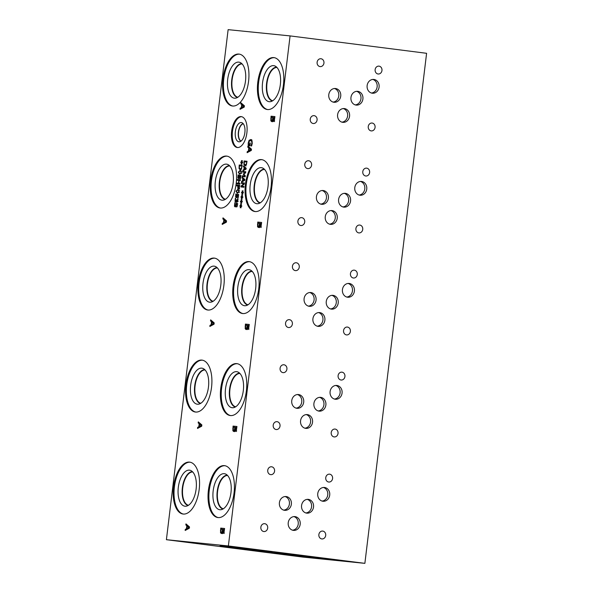 <?xml version="1.0" encoding="UTF-8"?>
<svg xmlns="http://www.w3.org/2000/svg" width="593" height="593" viewBox="0 0 593 593"><rect width="100%" height="100%" fill="white"/><g stroke="black" fill="none" stroke-linecap="round" stroke-linejoin="round"><path stroke-width="0.89" d="M187.232 526.102L186.936 528.519L188.908 527.488L187.232 526.102L189.478 527.207M188.908 527.488L189.434 527.555M186.936 528.519L188.011 528.659L189.389 527.94M185.831 524.946L185.957 523.893L189.508 526.925L189.352 528.215L185.164 530.468L185.298 529.364L186.461 528.763L186.825 525.769L185.831 524.946L186.951 524.738M186.825 525.769L187.899 525.902L186.906 525.087M186.461 528.763L187.573 528.6M185.298 529.364L187.536 528.897M290.088 35.906L228.127 29.65L166.403 539.697L228.372 545.953L364.873 563.35L426.597 53.303L290.088 35.906L228.372 545.953M198.173 422.935L198.299 421.882L201.857 424.922L201.702 426.204L197.506 428.457L197.639 427.36L198.811 426.752L199.174 423.758L198.173 422.935L199.292 422.727M234.761 430.162L233.62 431.534L232.841 430.629L233.071 426.093L236.948 426.486L236.288 430.607L235.458 431.348L234.761 430.162M241.321 201.902L240.743 203.28L241.143 201.731L240.417 201.687L240.484 201.183L241.195 201.279L241.173 199.693L241.41 201.153L241.988 199.774L241.588 201.323L242.307 201.368L242.248 201.872L241.536 201.761L241.551 203.362L241.566 201.939M242.404 192.955L241.825 194.326L242.226 192.777L241.499 192.732L241.566 192.236L242.278 192.332L242.255 190.746L242.493 192.199L243.071 190.827L242.67 192.377L243.389 192.421L243.33 192.918L242.619 192.814L242.641 194.408L242.648 192.984M245.146 176.855L242.203 176.558L242.3 175.765L244.835 176.017L243.293 174.29L245.265 172.437L242.73 172.185L242.819 171.444L245.761 171.74L245.628 172.822L243.812 174.142L245.28 175.75L245.146 176.855M243.397 166.685L243.493 165.877L246.191 168.19L246.073 169.161L242.885 170.88L242.989 170.043L243.879 169.583L244.153 167.308L243.397 166.685L244.479 166.722M244.991 165.81L243.901 164.469L244.086 160.962L247.029 161.259L246.377 164.728L244.961 165.81M242.033 177.922L242.129 177.122L244.835 179.427L244.716 180.405L241.529 182.118L241.625 181.28L242.515 180.821L242.789 178.545L242.033 177.922L243.123 177.967M243.886 187.247L240.943 186.951L241.047 186.061L243.908 183.682L241.366 183.422L241.462 182.681L244.405 182.978L244.264 184.104L241.647 186.276L243.975 186.506L243.886 187.247M241.862 197.432L241.284 198.803L241.685 197.254L240.958 197.21L241.025 196.706L241.736 196.802L241.714 195.216L241.951 196.676L242.53 195.297L242.129 196.846L242.848 196.891L242.789 197.395L242.077 197.291L242.1 198.885L242.107 197.462M240.78 206.379L240.202 207.75L240.602 206.201L239.876 206.164L239.943 205.66L240.654 205.756L240.632 204.17L240.869 205.623L241.447 204.251L241.047 205.801L241.766 205.845L241.707 206.349L240.988 206.238L241.01 207.839L241.025 206.408M222.864 218.921L222.99 217.861L226.541 220.9L226.385 222.182L222.197 224.436L222.331 223.339L223.494 222.738L223.857 219.744L222.864 218.921L223.984 218.706M258.311 227.519L257.532 226.615L257.762 222.071L261.632 222.464L260.979 226.585L260.164 227.327L259.452 226.148L258.289 227.512M267.458 109.542A26.166 12.883 97.3 0 1 267.295 109.52A26.166 12.883 97.3 0 1 257.807 82.108A26.166 12.883 97.3 0 1 273.744 57.595A26.166 12.883 97.3 0 1 273.914 57.61A26.166 12.883 97.3 0 1 283.402 85.029A26.166 12.883 97.3 0 1 267.458 109.542M232.604 106.021A26.166 12.883 97.3 0 1 232.441 105.999A26.166 12.883 97.3 0 1 222.953 78.587A26.166 12.883 97.3 0 1 238.89 54.074A26.166 12.883 97.3 0 1 239.053 54.089A26.166 12.883 97.3 0 1 248.549 81.508A26.166 12.883 97.3 0 1 232.604 106.021M255.116 211.553A26.166 12.883 97.3 0 1 254.953 211.531A26.166 12.883 97.3 0 1 245.458 184.112A26.166 12.883 97.3 0 1 261.402 159.606A26.166 12.883 97.3 0 1 261.565 159.621A26.166 12.883 97.3 0 1 271.06 187.04A26.166 12.883 97.3 0 1 255.116 211.553M220.262 208.032A26.166 12.883 97.3 0 1 220.099 208.01A26.166 12.883 97.3 0 1 210.604 180.591A26.166 12.883 97.3 0 1 226.548 156.085A26.166 12.883 97.3 0 1 226.711 156.1A26.166 12.883 97.3 0 1 236.199 183.519A26.166 12.883 97.3 0 1 220.262 208.032M237.385 147.516A15.574 7.665 97.3 0 1 237.289 147.509A15.574 7.665 97.3 0 1 231.641 131.194A15.574 7.665 97.3 0 1 241.129 116.599A15.574 7.665 97.3 0 1 241.225 116.613A15.574 7.665 97.3 0 1 246.873 132.928A15.574 7.665 97.3 0 1 237.385 147.516M242.774 313.556A26.166 12.883 97.3 0 1 242.604 313.541A26.166 12.883 97.3 0 1 233.116 286.123A26.166 12.883 97.3 0 1 249.06 261.609A26.166 12.883 97.3 0 1 249.223 261.632A26.166 12.883 97.3 0 1 258.711 289.05A26.166 12.883 97.3 0 1 242.774 313.556M207.921 310.035A26.166 12.883 97.3 0 1 207.75 310.02A26.166 12.883 97.3 0 1 198.262 282.602A26.166 12.883 97.3 0 1 214.206 258.088A26.166 12.883 97.3 0 1 214.369 258.111A26.166 12.883 97.3 0 1 223.857 285.529A26.166 12.883 97.3 0 1 207.921 310.035M230.425 415.567A26.166 12.883 97.3 0 1 230.262 415.552A26.166 12.883 97.3 0 1 220.774 388.133A26.166 12.883 97.3 0 1 236.711 363.62A26.166 12.883 97.3 0 1 236.874 363.642A26.166 12.883 97.3 0 1 246.369 391.054A26.166 12.883 97.3 0 1 230.425 415.567M195.571 412.046A26.166 12.883 97.3 0 1 195.408 412.031A26.166 12.883 97.3 0 1 185.92 384.612A26.166 12.883 97.3 0 1 201.857 360.099A26.166 12.883 97.3 0 1 202.02 360.121A26.166 12.883 97.3 0 1 211.516 387.533A26.166 12.883 97.3 0 1 195.571 412.046M218.083 517.578A26.166 12.883 97.3 0 1 217.92 517.556A26.166 12.883 97.3 0 1 208.425 490.144A26.166 12.883 97.3 0 1 224.369 465.631A26.166 12.883 97.3 0 1 224.532 465.653A26.166 12.883 97.3 0 1 234.027 493.065A26.166 12.883 97.3 0 1 218.083 517.578M183.23 514.057A26.166 12.883 97.3 0 1 183.067 514.035A26.166 12.883 97.3 0 1 173.571 486.623A26.166 12.883 97.3 0 1 189.515 462.11A26.166 12.883 97.3 0 1 189.678 462.132A26.166 12.883 97.3 0 1 199.166 489.544A26.166 12.883 97.3 0 1 183.23 514.057M272.75 120.275L271.609 121.647L270.831 120.742L271.06 116.206L274.937 116.599L274.277 120.72L273.455 121.461L272.75 120.275M240.714 103.805L240.84 102.752L244.398 105.784L244.242 107.074L240.046 109.327L240.18 108.222L241.351 107.622L241.714 104.627L240.714 103.805L241.833 103.597M250.765 139.518L252.032 140.689L252.233 143.454L251.588 145.989L250.965 145.922L251.803 143.284C251.951 141.683 251.536 140.786 250.565 140.6L249.305 141.201L248.667 143.046L248.6 144.677L249.601 144.774L249.816 142.957L250.268 143.002L249.927 145.848L248.237 145.678L248.215 143.039L249.053 140.378L250.728 139.518M252.092 140.875L250.565 140.6M247.792 147.175L247.918 146.115L251.469 149.154L251.321 150.437L247.125 152.69L247.259 151.593L248.43 150.993L248.786 147.998L247.792 147.175L248.912 146.96M234.45 206.238L234.835 202.724L235.332 202.769L234.717 204.629L235.05 206.008L236.807 202.962L237.408 205.052L237.007 206.809L236.533 206.764L237.067 205.074L236.748 203.792L235.013 206.846L234.45 206.238L235.451 206.06M236.229 197.588L235.584 196.987L235.829 193.955L236.244 193.993L235.814 195.542L236.325 196.78L237.118 194.334L238.638 194.489L238.238 197.758L238.193 195.216L237.415 195.141L237.015 197.046L236.207 197.588M235.888 196.424L237.096 196.876M237.296 193.266L235.992 191.205L237.756 189.449L239.053 191.517L237.23 193.259M239.187 188.389L238.401 189.026L237.808 188.441L237.8 185.95L236.703 185.839L236.8 185.053L239.742 185.35L239.187 188.389M238.527 178.575L237.882 177.982L238.127 174.942L238.542 174.979L238.112 176.536L238.631 177.767L239.416 175.32L240.936 175.476L240.543 178.745L240.499 176.21L239.713 176.128L239.313 178.033L238.512 178.575M238.186 177.411L239.394 177.863M239.594 174.253L238.29 172.192L240.054 170.436L241.358 172.504L239.528 174.246M240.128 169.85L239.038 168.508L239.224 164.995L242.166 165.299L241.514 168.768L240.098 169.843M241.685 162.756L241.106 164.135L241.507 162.586L240.78 162.541L240.84 162.037L241.559 162.134L241.536 160.547L241.774 162L242.352 160.629L241.951 162.178L242.67 162.223L242.611 162.727L241.892 162.615L241.914 164.217L241.929 162.786M239.891 184.141L236.941 183.845L237.037 183.052L238.482 183.193L238.816 180.45L237.37 180.302L237.467 179.509L240.41 179.805L240.313 180.598L239.164 180.487L238.831 183.23L239.98 183.348L239.891 184.141M235.629 202.02L235.028 201.427L235.31 198.321L235.732 198.359L235.28 199.915L235.755 201.212L236.481 199.671L237.118 201.227L237.482 200.945L237.578 198.714L238.001 198.759L237.674 201.568L237.052 202.043L236.511 200.871L235.614 202.02M235.339 200.834L236.392 201.294M238.186 201.368L237.778 201.316M247.822 329.337L247.103 328.151L245.962 329.523L245.183 328.626L245.42 324.082L249.29 324.475L248.63 328.596L247.807 329.337M210.522 320.932L210.648 319.872L214.199 322.911L214.043 324.193L209.848 326.446L209.981 325.349L211.152 324.742L211.516 321.747L210.522 320.932L211.634 320.717M222.412 532.173L221.278 533.544L220.5 532.64L220.729 528.104L224.599 528.489L223.946 532.618L223.116 533.359L222.412 532.173M224.035 529.49L222.901 529.379L222.746 531.773L223.19 532.262L224.035 529.49L224.473 529.549M223.643 531.906L224.147 531.965M222.746 531.773L224.035 532.373M222.471 529.334L221.041 529.186L220.885 531.832L221.382 532.455L222.064 531.877L222.471 529.334L222.901 529.386M222.064 531.877L222.798 531.973M223.138 532.017L222.457 532.588L221.367 532.455L222.293 532.573M222.434 532.173L223.509 532.314L224.206 533.492M220.729 528.104L224.599 528.519M221.678 529.252L221.804 528.237M220.5 532.64L221.508 532.47M222.353 533.678L221.574 532.781M199.574 424.091L199.285 426.515L201.257 425.485L199.574 424.091L201.82 425.196M201.257 425.485L201.776 425.552M199.285 426.515L200.36 426.649L201.731 425.93M199.174 423.758L200.249 423.899L199.248 423.076M198.811 426.752L199.923 426.597M197.639 427.36L199.885 426.893M236.377 427.479L235.251 427.368L235.087 429.762L235.532 430.251L236.377 427.479L236.822 427.538M235.984 429.895L236.488 429.955M235.087 429.762L236.377 430.362M234.821 427.323L233.39 427.182L233.234 429.821L233.731 430.444L234.405 429.873L234.821 427.323L235.243 427.375M234.405 429.873L235.139 429.962M235.48 430.007L234.806 430.585L233.716 430.444L234.635 430.562M234.776 430.162L235.851 430.303L236.548 431.489M233.071 426.093L236.941 426.508M234.027 427.242L234.146 426.226M232.841 430.629L233.85 430.459M234.695 431.674L233.916 430.77M211.923 322.081L211.627 324.504L213.599 323.474L211.923 322.081L214.169 323.192M213.599 323.474L214.125 323.541M211.627 324.504L212.702 324.638L214.08 323.919M211.516 321.747L212.59 321.888L211.597 321.065M211.152 324.742L212.264 324.586M209.981 325.349L212.227 324.882M248.726 325.475L247.592 325.357L247.429 327.759L247.881 328.248L248.726 325.475L249.164 325.527M248.334 327.885L248.83 327.951M247.429 327.759L248.719 328.352M247.162 325.312L245.732 325.172L245.576 327.81L246.073 328.433L246.755 327.862L247.162 325.312L247.592 325.372M246.755 327.862L247.489 327.951M247.83 327.996L247.148 328.574L246.058 328.433L246.984 328.552M247.125 328.159L248.2 328.292L248.897 329.478M245.42 324.082L249.29 324.504M246.369 325.231L246.495 324.223M245.183 328.626L246.199 328.455M247.036 329.664L246.258 328.759M248.941 548.844L250.757 549.081L248.941 548.829M166.403 539.697L302.912 557.094L364.873 563.35M328.322 559.51L271.564 552.476L309.687 556.753L328.322 559.51M233.249 547.732L220.092 545.886L233.005 547.191L272.039 552.172L233.249 547.732M301.881 556.805L290.874 555.441L301.881 556.805M189.293 542.462L178.285 541.098L189.293 542.462M342.546 560.859L348.706 561.541L342.546 560.837M235.31 198.321L235.732 198.373M236.703 202.154L236.014 201.242M237.578 198.714L238.001 198.766M237.578 198.759L238.008 198.818M237.667 199.367L238.038 199.411M238.831 183.23L239.98 183.378M237.467 179.509L240.41 179.835M238.453 180.413L238.542 179.649M238.482 183.193L239.557 183.319M237.037 183.052L239.557 183.333M238.023 183.949L238.112 183.185M241.507 162.586L242.611 162.712M241.951 162.178L242.67 162.267M241.559 162.134L242.633 162.267M241.862 162.63L241.914 162.178M241.736 166.055L239.468 165.825L239.387 168.101L240.232 169.02L241.292 168.219L242.07 166.099M241.292 168.219L241.699 168.271M239.224 164.995L242.166 165.321M240.209 165.899L240.298 165.136M239.038 168.508L239.557 168.575M241.203 169.983L240.113 168.642M239.691 173.438L240.617 173.312L241.032 172.467L240.825 171.547L239.957 171.251L239.046 171.362L238.823 173.134L241.692 173.452M241.9 171.688L239.957 171.251M239.683 171.229L240.639 170.584M240.083 174.246L239.394 173.393M239.416 175.32L240.936 175.498M240.424 176.647L240.491 175.454M239.09 177.47L239.513 177.522M238.127 174.942L238.542 174.994M239.602 178.715L238.868 177.796M239.305 186.106L238.134 185.987L238.482 188.196L239.646 186.15M238.089 187.818L239.231 188.292M236.8 185.053L239.735 185.372M238.134 185.994L237.875 185.186M239.476 189.167L238.794 188.24M237.393 192.451L238.319 192.325L238.727 191.48L238.527 190.561L237.652 190.264L236.74 190.375L236.518 192.147L239.394 192.466M239.602 190.701L237.652 190.264M237.385 190.242L238.334 189.59M237.786 193.259L237.096 192.406M237.118 194.334L238.631 194.511M238.119 195.653L238.193 194.467M236.792 196.483L237.215 196.535M235.829 193.955L236.244 194.007M237.304 197.728L236.57 196.809M236.088 206.979L235.525 206.379M236.54 206.705L237.022 206.764M236.229 203.295L237.289 203.429M236.926 204.392L237.304 203.436M235.851 204.259L236.266 204.311M234.835 202.724L235.325 202.784M241.143 201.731L242.248 201.857M241.588 201.323L242.307 201.412M241.195 201.279L242.27 201.412M241.499 201.776L241.551 201.323M242.619 192.814L243.338 192.903M242.67 192.377L243.389 192.466M242.278 192.332L243.352 192.458M242.581 192.821L242.641 192.377M242.226 192.777L242.619 192.829M242.819 171.444L245.761 171.77M243.805 172.289L243.893 171.577M245.265 172.437L245.672 172.489M243.352 173.808L244.146 173.905M243.293 174.29L244.027 174.379M244.835 176.017L242.3 175.765M243.278 176.662L243.375 175.899M244.457 167.56L244.234 169.398L245.732 168.612L244.457 167.56L246.184 168.234M245.732 168.612L246.132 168.664M244.234 169.398L246.08 169.138M244.153 167.308L245.228 167.441L244.472 166.818M243.879 169.583L244.983 169.494M242.989 170.043L244.953 169.717M246.599 162.015L244.331 161.785L244.257 164.061L245.094 164.987L246.154 164.179L246.933 162.059M246.154 164.179L246.562 164.231M244.086 160.962L247.029 161.289M245.072 161.859L245.161 161.096M243.901 164.469L244.42 164.535M246.065 165.951L244.976 164.602M243.1 178.797L242.878 180.643L244.375 179.857L243.1 178.797L244.827 179.479M244.375 179.857L244.776 179.909M242.878 180.643L244.716 180.376M242.789 178.545L243.864 178.686L243.108 178.063M242.515 180.821L243.619 180.732M241.625 181.28L243.59 180.961M241.647 186.276L243.975 186.536M241.462 182.681L244.398 183.007M242.448 183.533L242.537 182.822M243.908 183.682L244.309 183.734M241.047 186.061L241.788 186.158M242.018 187.062L242.107 186.335M242.077 197.291L242.789 197.38M242.129 196.846L242.848 196.943M241.736 196.802L242.811 196.935M242.04 197.299L242.1 196.854M241.685 197.254L242.077 197.306M240.602 206.201L241.707 206.327M241.047 205.801L241.766 205.89M240.654 205.756L241.729 205.89M240.958 206.253L241.01 205.801M249.193 148.324L248.897 150.748L250.869 149.718L249.193 148.324L251.439 149.436M250.869 149.718L251.395 149.784M248.897 150.748L249.972 150.889L251.35 150.17M248.786 147.998L249.861 148.131L248.867 147.309M248.43 150.993L249.534 150.83M247.259 151.593L249.505 151.126M249.312 145.819L249.23 144.64M249.816 142.957L250.268 143.017M249.601 144.774L248.6 144.677M251.677 140.741L250.639 140.608M251.425 144.877L251.936 144.944M250.98 145.834L251.617 145.915M250.046 140.645L251.758 139.644M224.265 220.07L223.969 222.494L225.94 221.463L224.265 220.07L226.511 221.182M225.94 221.463L226.467 221.53M223.969 222.494L225.043 222.634L226.422 221.915M223.857 219.744L224.932 219.877L223.939 219.054M223.494 222.738L224.606 222.575M222.331 223.339L224.569 222.872M261.068 223.465L259.934 223.346L259.778 225.748L260.223 226.237L261.068 223.465L261.506 223.517M260.675 225.874L261.179 225.94M259.778 225.748L261.068 226.341M259.504 223.309L258.074 223.161L257.918 225.807L258.415 226.43L259.097 225.851L259.504 223.309L259.934 223.361M259.097 225.851L259.83 225.948M260.171 225.985L259.489 226.563L258.4 226.422L259.326 226.541M259.467 226.148L260.542 226.281L261.239 227.467M257.762 222.071L261.632 222.494M258.711 223.227L258.837 222.212M257.532 226.615L258.541 226.444M259.386 227.653L258.607 226.748M242.114 104.954L241.825 107.377L243.79 106.347L242.114 104.954L244.36 106.065M243.79 106.347L244.316 106.414M241.825 107.377L242.9 107.518L244.272 106.799M241.714 104.627L242.789 104.761L241.788 103.938M241.351 107.622L242.455 107.459M240.18 108.222L242.426 107.756M274.374 117.592L273.24 117.481L273.076 119.875L273.521 120.364L274.374 117.592L274.811 117.651M273.981 120.008L274.477 120.075M273.076 119.875L274.366 120.475M272.81 117.436L271.379 117.295L271.223 119.934L271.72 120.557L272.402 119.986L272.81 117.436L273.24 117.496M272.402 119.986L273.136 120.075M272.795 120.698L273.477 120.12M272.773 120.275L273.847 120.416L274.537 121.602M271.06 116.206L274.93 116.628M272.017 117.355L272.135 116.339M270.831 120.742L271.846 120.572M272.684 121.787L271.905 120.883M183.489 514.079A26.166 12.883 97.3 0 1 174.438 486.564A26.166 12.883 97.3 0 1 190.101 462.199M185.038 506.222A18.168 8.939 97.3 0 1 178.315 487.29A18.168 8.939 97.3 0 1 189.397 470.16A18.168 8.939 97.3 0 1 190.835 470.553A18.168 8.939 97.3 0 1 196.09 489.321A18.168 8.939 97.3 0 1 186.291 506.17A18.168 8.939 97.3 0 1 185.038 506.222M188.122 505.495A17.071 8.406 97.3 0 1 182.392 487.579A17.071 8.406 97.3 0 1 192.436 471.672A17.071 8.406 97.3 0 0 182.399 487.579A17.071 8.406 97.3 0 0 188.122 505.495M192.725 471.969A16.804 8.272 -82.7 0 0 182.763 487.624A16.804 8.272 -82.7 0 0 188.485 505.273M218.343 517.6A26.166 12.883 97.3 0 1 209.292 490.085A26.166 12.883 97.3 0 1 224.955 465.72M219.892 509.743A18.168 8.939 97.3 0 1 213.176 490.811A18.168 8.939 97.3 0 1 224.258 473.681A18.168 8.939 97.3 0 1 225.688 474.074A18.168 8.939 97.3 0 1 230.944 492.842A18.168 8.939 97.3 0 1 221.145 509.691A18.168 8.939 97.3 0 1 219.892 509.743M222.975 509.016A17.071 8.406 97.3 0 1 217.246 491.1A17.071 8.406 97.3 0 1 227.289 475.193A17.071 8.406 97.3 0 0 217.253 491.1A17.071 8.406 97.3 0 0 222.983 509.016M227.579 475.49A16.804 8.272 -82.7 0 0 217.616 491.145A16.804 8.272 -82.7 0 0 223.339 508.794M195.831 412.068A26.166 12.883 97.3 0 1 186.788 384.553A26.166 12.883 97.3 0 1 202.443 360.188M197.38 404.211A18.168 8.939 97.3 0 1 190.664 385.28A18.168 8.939 97.3 0 1 201.746 368.149A18.168 8.939 97.3 0 1 203.177 368.542A18.168 8.939 97.3 0 1 208.432 387.311A18.168 8.939 97.3 0 1 198.64 404.167A18.168 8.939 97.3 0 1 197.38 404.211M200.471 403.485A17.071 8.406 97.3 0 1 194.741 385.569A17.071 8.406 97.3 0 1 204.778 369.661A17.071 8.406 97.3 0 0 194.749 385.569A17.071 8.406 97.3 0 0 200.471 403.485M205.074 369.958A16.804 8.272 -82.7 0 0 195.112 385.613A16.804 8.272 -82.7 0 0 200.827 403.27M230.684 415.589A26.166 12.883 97.3 0 1 221.641 388.074A26.166 12.883 97.3 0 1 237.296 363.709M232.234 407.732A18.168 8.939 97.3 0 1 225.518 388.8A18.168 8.939 97.3 0 1 236.6 371.67A18.168 8.939 97.3 0 1 238.03 372.063A18.168 8.939 97.3 0 1 243.286 390.831A18.168 8.939 97.3 0 1 233.494 407.688A18.168 8.939 97.3 0 1 232.234 407.732M235.325 407.006A17.071 8.406 97.3 0 1 229.595 389.09A17.071 8.406 97.3 0 1 239.631 373.182A17.071 8.406 97.3 0 0 229.602 389.09A17.071 8.406 97.3 0 0 235.325 407.006M239.928 373.479A16.804 8.272 -82.7 0 0 229.965 389.134A16.804 8.272 -82.7 0 0 235.68 406.791M208.18 310.057A26.166 12.883 97.3 0 1 199.129 282.542A26.166 12.883 97.3 0 1 214.792 258.177M209.722 302.208A18.168 8.939 97.3 0 1 203.006 283.276A18.168 8.939 97.3 0 1 214.088 266.138A18.168 8.939 97.3 0 1 215.518 266.531A18.168 8.939 97.3 0 1 220.774 285.3A18.168 8.939 97.3 0 1 210.982 302.156A18.168 8.939 97.3 0 1 209.722 302.208M212.813 301.474A17.071 8.406 97.3 0 1 207.083 283.558A17.071 8.406 97.3 0 1 217.12 267.651A17.071 8.406 97.3 0 0 207.09 283.558A17.071 8.406 97.3 0 0 212.813 301.474M217.416 267.947A16.804 8.272 -82.7 0 0 207.454 283.602A16.804 8.272 -82.7 0 0 213.169 301.259M243.034 313.578A26.166 12.883 97.3 0 1 233.983 286.063A26.166 12.883 97.3 0 1 249.646 261.698M244.575 305.729A18.168 8.939 97.3 0 1 237.86 286.797A18.168 8.939 97.3 0 1 248.941 269.659A18.168 8.939 97.3 0 1 250.372 270.052A18.168 8.939 97.3 0 1 255.635 288.821A18.168 8.939 97.3 0 1 245.836 305.677A18.168 8.939 97.3 0 1 244.575 305.729M247.666 304.995A17.071 8.406 97.3 0 1 241.937 287.079A17.071 8.406 97.3 0 1 251.981 271.171A17.071 8.406 97.3 0 0 241.944 287.079A17.071 8.406 97.3 0 0 247.666 304.995M252.27 271.468A16.804 8.272 -82.7 0 0 242.307 287.123A16.804 8.272 -82.7 0 0 248.022 304.78M241.054 141.104A8.888 4.373 97.3 0 1 238.601 131.98A8.888 4.373 97.3 0 1 243.271 123.759M237.711 147.538A15.574 7.665 97.3 0 1 232.493 131.201A15.574 7.665 97.3 0 1 241.64 116.688M238.935 141.801A9.71 4.781 97.3 0 1 235.347 131.69A9.71 4.781 97.3 0 1 241.269 122.536A9.71 4.781 97.3 0 1 241.892 122.684A9.71 4.781 97.3 0 1 244.842 132.773A9.71 4.781 97.3 0 1 239.453 141.801A9.71 4.781 97.3 0 1 238.935 141.801M240.877 141.23A9.043 4.455 97.3 0 1 238.386 131.95A9.043 4.455 97.3 0 1 243.123 123.589A9.043 4.455 97.3 0 0 238.386 131.95A9.043 4.455 97.3 0 0 240.877 141.23M220.522 208.047A26.166 12.883 97.3 0 1 211.471 180.539A26.166 12.883 97.3 0 1 227.134 156.167M222.071 200.197A18.168 8.939 97.3 0 1 215.348 181.265A18.168 8.939 97.3 0 1 226.43 164.135A18.168 8.939 97.3 0 1 227.868 164.52A18.168 8.939 97.3 0 1 233.123 183.296A18.168 8.939 97.3 0 1 223.324 200.145A18.168 8.939 97.3 0 1 222.071 200.197M225.155 199.463A17.071 8.406 97.3 0 1 219.425 181.547A17.071 8.406 97.3 0 1 229.469 165.64A17.071 8.406 97.3 0 0 219.432 181.547A17.071 8.406 97.3 0 0 225.162 199.463M229.758 165.944A16.804 8.272 -82.7 0 0 219.795 181.599A16.804 8.272 -82.7 0 0 225.518 199.248M255.375 211.568A26.166 12.883 97.3 0 1 246.325 184.06A26.166 12.883 97.3 0 1 261.987 159.687M256.925 203.718A18.168 8.939 97.3 0 1 250.209 184.786A18.168 8.939 97.3 0 1 261.291 167.656A18.168 8.939 97.3 0 1 262.721 168.049A18.168 8.939 97.3 0 1 267.977 186.817A18.168 8.939 97.3 0 1 258.177 203.666A18.168 8.939 97.3 0 1 256.925 203.718M260.008 202.984A17.071 8.406 97.3 0 1 254.278 185.068A17.071 8.406 97.3 0 1 264.322 169.161A17.071 8.406 97.3 0 0 254.286 185.068A17.071 8.406 97.3 0 0 260.016 202.984M264.611 169.465A16.804 8.272 -82.7 0 0 254.649 185.12A16.804 8.272 -82.7 0 0 260.371 202.769M237.86 97.237A16.804 8.272 97.3 0 1 232.145 79.588A16.804 8.272 97.3 0 1 242.107 63.933M232.864 106.043A26.166 12.883 97.3 0 1 223.82 78.528A26.166 12.883 97.3 0 1 239.476 54.163M234.413 98.186A18.168 8.939 97.3 0 1 227.697 79.254A18.168 8.939 97.3 0 1 238.779 62.124A18.168 8.939 97.3 0 1 240.209 62.517A18.168 8.939 97.3 0 1 245.465 81.285A18.168 8.939 97.3 0 1 235.673 98.134A18.168 8.939 97.3 0 1 234.413 98.186M237.504 97.46A17.071 8.406 97.3 0 1 231.774 79.536A17.071 8.406 97.3 0 1 241.811 63.629A17.071 8.406 97.3 0 0 231.781 79.544A17.071 8.406 97.3 0 0 237.504 97.452M272.721 100.758A16.797 8.272 97.3 0 1 267.006 83.109A16.797 8.272 97.3 0 1 276.968 67.461M267.725 109.564A26.166 12.883 97.3 0 1 258.674 82.049A26.166 12.883 97.3 0 1 274.329 57.684M269.266 101.707A18.168 8.939 97.3 0 1 262.551 82.775A18.168 8.939 97.3 0 1 273.632 65.645A18.168 8.939 97.3 0 1 275.063 66.038A18.168 8.939 97.3 0 1 280.319 84.806A18.168 8.939 97.3 0 1 270.527 101.655A18.168 8.939 97.3 0 1 269.266 101.707M272.357 100.98A17.071 8.406 97.3 0 1 266.628 83.057A17.071 8.406 97.3 0 1 276.664 67.15A17.071 8.406 97.3 0 0 266.635 83.064A17.071 8.406 97.3 0 0 272.357 100.98M355.274 104.902A6.916 6.019 95.8 0 0 360.967 98.616A6.916 6.019 95.8 0 0 356.645 91.322M357.764 91.344A6.916 6.019 -84.2 0 1 362.916 98.89A6.916 6.019 -84.2 0 1 356.237 105.094A6.916 6.019 -84.2 0 1 356.104 105.08A6.916 6.019 -84.2 0 1 350.952 97.526A6.916 6.019 -84.2 0 1 357.631 91.329A6.916 6.019 -84.2 0 1 357.764 91.344M333.088 102.078A6.916 6.019 95.8 0 0 338.788 95.799A6.916 6.019 95.8 0 0 334.459 88.505M335.586 88.527A6.916 6.019 -84.2 0 1 340.738 96.073A6.916 6.019 -84.2 0 1 334.059 102.27A6.916 6.019 -84.2 0 1 333.926 102.255A6.916 6.019 -84.2 0 1 328.774 94.71A6.916 6.019 -84.2 0 1 335.453 88.513A6.916 6.019 -84.2 0 1 335.586 88.527M305.884 512.96A6.923 6.026 95.8 0 0 311.584 506.667A6.923 6.026 95.8 0 0 307.256 499.365M308.382 499.388A6.923 6.026 -84.2 0 1 313.534 506.948A6.923 6.026 -84.2 0 1 306.855 513.153A6.923 6.026 -84.2 0 1 306.714 513.138A6.923 6.026 -84.2 0 1 301.563 505.577A6.923 6.026 -84.2 0 1 308.249 499.373A6.923 6.026 -84.2 0 1 308.382 499.388M292.542 530.194A6.923 6.026 95.8 0 0 298.249 523.901A6.923 6.026 95.8 0 0 293.913 516.599M295.04 516.622A6.923 6.026 -84.2 0 1 300.199 524.175A6.923 6.026 -84.2 0 1 293.513 530.387A6.923 6.026 -84.2 0 1 293.379 530.364A6.923 6.026 -84.2 0 1 288.22 522.811A6.923 6.026 -84.2 0 1 294.906 516.607A6.923 6.026 -84.2 0 1 295.04 516.622M318.226 410.949A6.923 6.026 95.8 0 0 323.934 404.663A6.923 6.026 95.8 0 0 319.605 397.354M320.724 397.377A6.923 6.026 -84.2 0 1 325.883 404.937A6.923 6.026 -84.2 0 1 319.197 411.142A6.923 6.026 -84.2 0 1 319.064 411.127A6.923 6.026 -84.2 0 1 313.905 403.566A6.923 6.026 -84.2 0 1 320.591 397.362A6.923 6.026 -84.2 0 1 320.724 397.377M304.891 428.183A6.923 6.026 95.8 0 0 310.591 421.89A6.923 6.026 95.8 0 0 306.262 414.589M307.389 414.611A6.923 6.026 -84.2 0 1 312.541 422.172A6.923 6.026 -84.2 0 1 305.855 428.376A6.923 6.026 -84.2 0 1 305.721 428.361A6.923 6.026 -84.2 0 1 300.562 420.8A6.923 6.026 -84.2 0 1 307.248 414.596A6.923 6.026 -84.2 0 1 307.389 414.611M330.575 308.938A6.923 6.026 95.8 0 0 336.275 302.652A6.923 6.026 95.8 0 0 331.947 295.351M333.073 295.373A6.923 6.026 -84.2 0 1 338.225 302.927A6.923 6.026 -84.2 0 1 331.539 309.131A6.923 6.026 -84.2 0 1 331.405 309.116A6.923 6.026 -84.2 0 1 326.254 301.563A6.923 6.026 -84.2 0 1 332.932 295.351A6.923 6.026 -84.2 0 1 333.073 295.373M317.233 326.172A6.923 6.026 95.8 0 0 322.933 319.886A6.923 6.026 95.8 0 0 318.604 312.578M319.731 312.6A6.923 6.026 -84.2 0 1 324.882 320.161A6.923 6.026 -84.2 0 1 318.204 326.365A6.923 6.026 -84.2 0 1 318.063 326.35A6.923 6.026 -84.2 0 1 312.911 318.789A6.923 6.026 -84.2 0 1 319.597 312.585A6.923 6.026 -84.2 0 1 319.731 312.6M342.917 206.935A6.923 6.026 95.8 0 0 348.617 200.642A6.923 6.026 95.8 0 0 344.288 193.34M345.415 193.362A6.923 6.026 -84.2 0 1 350.574 200.916A6.923 6.026 -84.2 0 1 343.888 207.127A6.923 6.026 -84.2 0 1 343.747 207.105A6.923 6.026 -84.2 0 1 338.596 199.552A6.923 6.026 -84.2 0 1 345.282 193.348A6.923 6.026 -84.2 0 1 345.415 193.362M329.575 224.161A6.923 6.026 95.8 0 0 335.282 217.876A6.923 6.026 95.8 0 0 330.953 210.567M332.073 210.589A6.923 6.026 -84.2 0 1 337.232 218.15A6.923 6.026 -84.2 0 1 330.546 224.354A6.923 6.026 -84.2 0 1 330.412 224.339A6.923 6.026 -84.2 0 1 325.253 216.786A6.923 6.026 -84.2 0 1 331.939 210.574A6.923 6.026 -84.2 0 1 332.073 210.589M341.924 122.158A6.923 6.026 95.8 0 0 347.624 115.865A6.923 6.026 95.8 0 0 343.295 108.563M344.422 108.586A6.923 6.026 -84.2 0 1 349.574 116.139A6.923 6.026 -84.2 0 1 342.887 122.343A6.923 6.026 -84.2 0 1 342.754 122.328A6.923 6.026 -84.2 0 1 337.602 114.775A6.923 6.026 -84.2 0 1 344.281 108.571A6.923 6.026 -84.2 0 1 344.422 108.586M371.448 93.027A6.923 6.026 95.8 0 0 377.155 86.734A6.923 6.026 95.8 0 0 372.819 79.432M373.946 79.455A6.923 6.026 -84.2 0 1 379.105 87.015A6.923 6.026 -84.2 0 1 372.419 93.22A6.923 6.026 -84.2 0 1 372.285 93.205A6.923 6.026 -84.2 0 1 367.126 85.644A6.923 6.026 -84.2 0 1 373.812 79.44A6.923 6.026 -84.2 0 1 373.946 79.455M359.106 195.038A6.923 6.026 95.8 0 0 364.806 188.744A6.923 6.026 95.8 0 0 360.477 181.443M361.604 181.465A6.923 6.026 -84.2 0 1 366.756 189.019A6.923 6.026 -84.2 0 1 360.077 195.23A6.923 6.026 -84.2 0 1 359.936 195.208A6.923 6.026 -84.2 0 1 354.784 187.655A6.923 6.026 -84.2 0 1 361.463 181.451A6.923 6.026 -84.2 0 1 361.604 181.465M320.746 204.111A6.923 6.026 95.8 0 0 326.454 197.817A6.923 6.026 95.8 0 0 322.125 190.516M323.244 190.538A6.923 6.026 -84.2 0 1 328.403 198.092A6.923 6.026 -84.2 0 1 321.717 204.296A6.923 6.026 -84.2 0 1 321.584 204.281A6.923 6.026 -84.2 0 1 316.425 196.728A6.923 6.026 -84.2 0 1 323.111 190.523A6.923 6.026 -84.2 0 1 323.244 190.538M346.757 297.049A6.923 6.026 95.8 0 0 352.464 290.755A6.923 6.026 95.8 0 0 348.135 283.454M349.255 283.476A6.923 6.026 -84.2 0 1 354.414 291.03A6.923 6.026 -84.2 0 1 347.728 297.234A6.923 6.026 -84.2 0 1 347.594 297.219A6.923 6.026 -84.2 0 1 342.435 289.666A6.923 6.026 -84.2 0 1 349.121 283.454A6.923 6.026 -84.2 0 1 349.255 283.476M308.404 306.114A6.923 6.026 95.8 0 0 314.105 299.828A6.923 6.026 95.8 0 0 309.776 292.519M310.902 292.542A6.923 6.026 -84.2 0 1 316.062 300.102A6.923 6.026 -84.2 0 1 309.376 306.307A6.923 6.026 -84.2 0 1 309.235 306.292A6.923 6.026 -84.2 0 1 304.083 298.739A6.923 6.026 -84.2 0 1 310.769 292.527A6.923 6.026 -84.2 0 1 310.902 292.542M334.415 399.052A6.923 6.026 95.8 0 0 340.123 392.766A6.923 6.026 95.8 0 0 335.786 385.457M336.913 385.48A6.923 6.026 -84.2 0 1 342.072 393.04A6.923 6.026 -84.2 0 1 335.386 399.245A6.923 6.026 -84.2 0 1 335.253 399.23A6.923 6.026 -84.2 0 1 330.093 391.669A6.923 6.026 -84.2 0 1 336.78 385.465A6.923 6.026 -84.2 0 1 336.913 385.48M296.063 408.125A6.923 6.026 95.8 0 0 301.763 401.839A6.923 6.026 95.8 0 0 297.434 394.53M298.561 394.553A6.923 6.026 -84.2 0 1 303.712 402.113A6.923 6.026 -84.2 0 1 297.026 408.318A6.923 6.026 -84.2 0 1 296.893 408.303A6.923 6.026 -84.2 0 1 291.741 400.742A6.923 6.026 -84.2 0 1 298.42 394.538A6.923 6.026 -84.2 0 1 298.561 394.553M322.073 501.063A6.923 6.026 95.8 0 0 327.773 494.77A6.923 6.026 95.8 0 0 323.444 487.468M324.571 487.49A6.923 6.026 -84.2 0 1 329.723 495.051A6.923 6.026 -84.2 0 1 323.044 501.255A6.923 6.026 -84.2 0 1 322.903 501.241A6.923 6.026 -84.2 0 1 317.752 493.68A6.923 6.026 -84.2 0 1 324.43 487.476A6.923 6.026 -84.2 0 1 324.571 487.49M283.713 510.136A6.923 6.026 95.8 0 0 289.421 503.842A6.923 6.026 95.8 0 0 285.092 496.541M286.211 496.563A6.923 6.026 -84.2 0 1 291.371 504.124A6.923 6.026 -84.2 0 1 284.684 510.328A6.923 6.026 -84.2 0 1 284.551 510.314A6.923 6.026 -84.2 0 1 279.392 502.753A6.923 6.026 -84.2 0 1 286.078 496.549A6.923 6.026 -84.2 0 1 286.211 496.563M264.745 523.693A3.951 3.439 -84.2 0 1 267.688 528.007A3.951 3.439 -84.2 0 1 263.87 531.55A3.951 3.439 -84.2 0 1 263.796 531.536A3.951 3.439 -84.2 0 1 260.853 527.221A3.951 3.439 -84.2 0 1 264.671 523.686A3.951 3.439 -84.2 0 1 264.745 523.693M329.649 474.178A3.951 3.439 -84.2 0 1 332.591 478.492A3.951 3.439 -84.2 0 1 328.774 482.035A3.951 3.439 -84.2 0 1 328.692 482.027A3.951 3.439 -84.2 0 1 325.75 477.713A3.951 3.439 -84.2 0 1 329.567 474.17A3.951 3.439 -84.2 0 1 329.649 474.178M277.087 421.682A3.951 3.439 -84.2 0 1 280.029 425.996A3.951 3.439 -84.2 0 1 276.219 429.54A3.951 3.439 -84.2 0 1 276.138 429.532A3.951 3.439 -84.2 0 1 273.195 425.218A3.951 3.439 -84.2 0 1 277.013 421.675A3.951 3.439 -84.2 0 1 277.087 421.682M341.991 372.167A3.951 3.439 -84.2 0 1 344.933 376.481A3.951 3.439 -84.2 0 1 341.116 380.024A3.951 3.439 -84.2 0 1 341.042 380.017A3.951 3.439 -84.2 0 1 338.099 375.703A3.951 3.439 -84.2 0 1 341.909 372.159A3.951 3.439 -84.2 0 1 341.991 372.167M289.436 319.671A3.951 3.439 -84.2 0 1 292.379 323.986A3.951 3.439 -84.2 0 1 288.561 327.529A3.951 3.439 -84.2 0 1 288.487 327.521A3.951 3.439 -84.2 0 1 285.544 323.207A3.951 3.439 -84.2 0 1 289.354 319.664A3.951 3.439 -84.2 0 1 289.436 319.671M354.332 270.163A3.951 3.439 -84.2 0 1 357.275 274.477A3.951 3.439 -84.2 0 1 353.465 278.013A3.951 3.439 -84.2 0 1 353.384 278.006A3.951 3.439 -84.2 0 1 350.441 273.692A3.951 3.439 -84.2 0 1 354.258 270.149A3.951 3.439 -84.2 0 1 354.332 270.163M301.778 217.661A3.951 3.439 -84.2 0 1 304.72 221.975A3.951 3.439 -84.2 0 1 300.903 225.518A3.951 3.439 -84.2 0 1 300.829 225.51A3.951 3.439 -84.2 0 1 297.886 221.196A3.951 3.439 -84.2 0 1 301.704 217.653A3.951 3.439 -84.2 0 1 301.778 217.661M366.682 168.153A3.951 3.439 -84.2 0 1 369.624 172.467A3.951 3.439 -84.2 0 1 365.807 176.01A3.951 3.439 -84.2 0 1 365.725 175.995A3.951 3.439 -84.2 0 1 362.783 171.681A3.951 3.439 -84.2 0 1 366.6 168.145A3.951 3.439 -84.2 0 1 366.682 168.153M314.134 115.657A3.951 3.439 -84.2 0 1 317.077 119.971A3.951 3.439 -84.2 0 1 313.267 123.514A3.951 3.439 -84.2 0 1 313.186 123.5A3.951 3.439 -84.2 0 1 310.243 119.193A3.951 3.439 -84.2 0 1 314.06 115.65A3.951 3.439 -84.2 0 1 314.134 115.657M379.023 66.142A3.951 3.439 -84.2 0 1 381.966 70.456A3.951 3.439 -84.2 0 1 378.149 73.999A3.951 3.439 -84.2 0 1 378.075 73.992A3.951 3.439 -84.2 0 1 375.132 69.677A3.951 3.439 -84.2 0 1 378.942 66.134A3.951 3.439 -84.2 0 1 379.023 66.142M372.137 123.047A3.951 3.439 -84.2 0 1 375.08 127.362A3.951 3.439 -84.2 0 1 371.262 130.905A3.951 3.439 -84.2 0 1 371.188 130.897A3.951 3.439 -84.2 0 1 368.246 126.583A3.951 3.439 -84.2 0 1 372.056 123.04A3.951 3.439 -84.2 0 1 372.137 123.047M321.006 58.751A3.951 3.439 -84.2 0 1 323.948 63.066A3.951 3.439 -84.2 0 1 320.138 66.601A3.951 3.439 -84.2 0 1 320.057 66.594A3.951 3.439 -84.2 0 1 317.114 62.28A3.951 3.439 -84.2 0 1 320.932 58.744A3.951 3.439 -84.2 0 1 321.006 58.751M359.795 225.058A3.951 3.439 -84.2 0 1 362.738 229.372A3.951 3.439 -84.2 0 1 358.921 232.916A3.951 3.439 -84.2 0 1 358.839 232.901A3.951 3.439 -84.2 0 1 355.896 228.587A3.951 3.439 -84.2 0 1 359.714 225.051A3.951 3.439 -84.2 0 1 359.795 225.058M308.664 160.755A3.951 3.439 -84.2 0 1 311.607 165.069A3.951 3.439 -84.2 0 1 307.789 168.612A3.951 3.439 -84.2 0 1 307.715 168.605A3.951 3.439 -84.2 0 1 304.772 164.291A3.951 3.439 -84.2 0 1 308.59 160.747A3.951 3.439 -84.2 0 1 308.664 160.755M347.446 327.069A3.951 3.439 -84.2 0 1 350.389 331.376A3.951 3.439 -84.2 0 1 346.579 334.919A3.951 3.439 -84.2 0 1 346.497 334.912A3.951 3.439 -84.2 0 1 343.555 330.597A3.951 3.439 -84.2 0 1 347.372 327.054A3.951 3.439 -84.2 0 1 347.446 327.069M296.322 262.766A3.951 3.439 -84.2 0 1 299.265 267.08A3.951 3.439 -84.2 0 1 295.447 270.623A3.951 3.439 -84.2 0 1 295.373 270.616A3.951 3.439 -84.2 0 1 292.431 266.301A3.951 3.439 -84.2 0 1 296.241 262.758A3.951 3.439 -84.2 0 1 296.322 262.766M335.104 429.073A3.951 3.439 -84.2 0 1 338.047 433.387A3.951 3.439 -84.2 0 1 334.23 436.93A3.951 3.439 -84.2 0 1 334.156 436.922A3.951 3.439 -84.2 0 1 331.213 432.608A3.951 3.439 -84.2 0 1 335.023 429.065A3.951 3.439 -84.2 0 1 335.104 429.073M283.973 364.777A3.951 3.439 -84.2 0 1 286.916 369.091A3.951 3.439 -84.2 0 1 283.106 372.634A3.951 3.439 -84.2 0 1 283.024 372.626A3.951 3.439 -84.2 0 1 280.081 368.312A3.951 3.439 -84.2 0 1 283.899 364.769A3.951 3.439 -84.2 0 1 283.973 364.777M322.762 531.083A3.951 3.439 -84.2 0 1 325.705 535.397A3.951 3.439 -84.2 0 1 321.888 538.941A3.951 3.439 -84.2 0 1 321.806 538.933A3.951 3.439 -84.2 0 1 318.864 534.619A3.951 3.439 -84.2 0 1 322.681 531.076A3.951 3.439 -84.2 0 1 322.762 531.083M271.631 466.787A3.951 3.439 -84.2 0 1 274.574 471.101A3.951 3.439 -84.2 0 1 270.756 474.645A3.951 3.439 -84.2 0 1 270.682 474.63A3.951 3.439 -84.2 0 1 267.739 470.316A3.951 3.439 -84.2 0 1 271.557 466.78A3.951 3.439 -84.2 0 1 271.631 466.787M223.917 530.49L224.354 530.542M222.331 530.513L222.76 530.572M220.455 530.35L220.9 530.409M236.259 428.48L236.696 428.539M234.672 428.509L235.102 428.561M232.804 428.346L233.242 428.398M248.608 326.469L249.045 326.528M247.022 326.498L247.444 326.55M245.146 326.335L245.584 326.387M237.482 200.945L237.875 200.997M235.028 201.427L236.103 201.561M240.617 173.312L241.143 173.378M240.825 171.547L241.366 171.614M240.143 171.273L241.032 171.384M237.882 177.982L238.957 178.115M238.986 187.818L239.379 187.862M237.808 188.441L238.883 188.574M238.319 192.325L238.846 192.391M238.527 190.561L239.061 190.627M237.837 190.286L238.727 190.397M235.584 196.987L236.659 197.128M237.83 203.933L237.408 203.881M235.591 205.319L235.992 205.371M248.215 143.039L248.66 143.098M248.156 144.499L248.586 144.559M251.803 143.284L252.247 143.343M249.053 140.378L250.127 140.519M260.95 224.458L261.387 224.517M259.363 224.488L259.793 224.539M257.488 224.324L257.933 224.384M274.248 118.593L274.685 118.652M272.661 118.622L273.091 118.674M270.793 118.459L271.231 118.511M223.176 532.262L224.25 532.395M235.517 430.251L236.592 430.392M247.859 328.24L248.934 328.381M236.815 201.346L235.74 201.205M239.683 177.9L238.608 177.759M238.475 188.196L239.55 188.337M237.385 196.913L236.31 196.772M260.208 226.237L261.283 226.37M273.506 120.364L274.581 120.505"/></g></svg>
